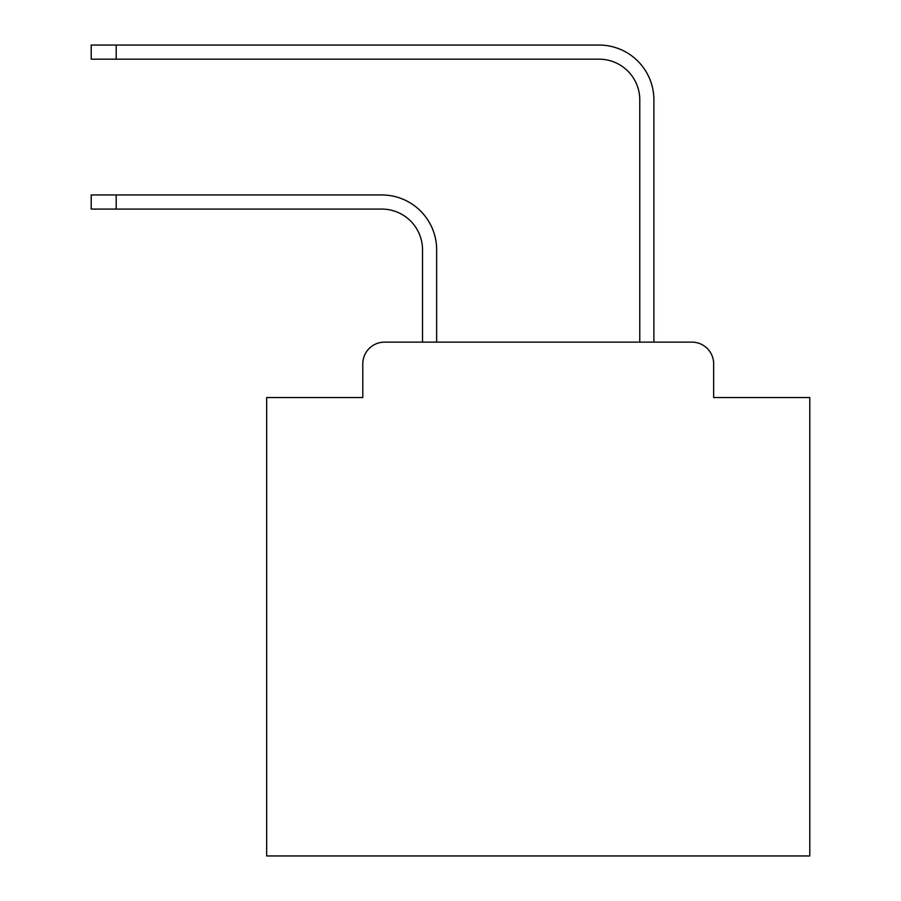 <?xml version="1.0" encoding="UTF-8"?>
<svg xmlns="http://www.w3.org/2000/svg" width="901" height="901" viewBox="0 0 901 901"><rect width="100%" height="100%" fill="white"/><g stroke="black" fill="none" stroke-linecap="round" stroke-linejoin="round"><path stroke-width="1.35" d="M362.788 363.869L362.788 397.544L362.788 363.869A21.725 21.725 0 0 1 384.513 342.143L422.524 342.143L422.524 249.814A40.736 40.736 0 0 0 381.799 209.077A40.736 40.736 0 0 1 422.524 249.814A40.736 40.736 0 0 0 381.799 209.077A40.736 40.736 0 0 1 422.524 249.814A40.736 40.736 0 0 0 381.799 209.077A40.736 40.736 0 0 1 422.524 249.814A40.736 40.736 0 0 0 381.799 209.077A40.736 40.736 0 0 1 422.524 249.814A40.736 40.736 0 0 0 381.799 209.077A40.736 40.736 0 0 1 422.524 249.814A40.736 40.736 0 0 0 381.799 209.077A40.736 40.736 0 0 1 422.524 249.814A40.736 40.736 0 0 0 381.799 209.077A40.736 40.736 0 0 1 422.524 249.814A40.736 40.736 0 0 0 381.799 209.077A40.736 40.736 0 0 1 422.524 249.814A40.736 40.736 0 0 0 381.799 209.077A40.736 40.736 0 0 1 422.524 249.814A40.736 40.736 0 0 0 381.799 209.077A40.736 40.736 0 0 1 422.524 249.814A40.736 40.736 0 0 0 381.799 209.077A40.736 40.736 0 0 1 422.524 249.814A40.736 40.736 0 0 0 381.799 209.077A40.736 40.736 0 0 1 422.524 249.814A40.736 40.736 0 0 0 381.799 209.077A40.736 40.736 0 0 1 422.524 249.814A40.736 40.736 0 0 0 381.799 209.077A40.736 40.736 0 0 1 422.524 249.814A40.736 40.736 0 0 0 381.799 209.077A40.736 40.736 0 0 1 422.524 249.814M713.648 397.544L713.648 363.869L713.648 397.544L809.785 397.544L809.785 855.95L266.651 855.95L266.651 397.544L362.788 397.544M713.648 363.869A21.725 21.725 0 0 0 691.923 342.143L384.513 342.143M436.647 342.143L436.647 249.814L436.647 342.143L436.647 249.814L436.647 342.143L436.647 249.814L436.647 342.143L436.647 249.814L436.647 342.143L436.647 249.814L436.647 342.143L436.647 249.814L436.647 342.143L436.647 249.814L436.647 342.143L436.647 249.814L436.647 342.143L436.647 249.814L436.647 342.143L436.647 249.814L436.647 342.143L436.647 249.814L436.647 342.143L436.647 249.814L436.647 342.143L436.647 249.814L436.647 342.143L436.647 249.814L436.647 342.143L436.647 249.814L436.647 342.143L639.778 342.143L639.778 99.91A40.736 40.736 0 0 0 599.052 59.173A40.736 40.736 0 0 1 639.778 99.91A40.736 40.736 0 0 0 599.052 59.173A40.736 40.736 0 0 1 639.778 99.91A40.736 40.736 0 0 0 599.052 59.173A40.736 40.736 0 0 1 639.778 99.91A40.736 40.736 0 0 0 599.052 59.173A40.736 40.736 0 0 1 639.778 99.91A40.736 40.736 0 0 0 599.052 59.173A40.736 40.736 0 0 1 639.778 99.91A40.736 40.736 0 0 0 599.052 59.173A40.736 40.736 0 0 1 639.778 99.91A40.736 40.736 0 0 0 599.052 59.173A40.736 40.736 0 0 1 639.778 99.91A40.736 40.736 0 0 0 599.052 59.173A40.736 40.736 0 0 1 639.778 99.91A40.736 40.736 0 0 0 599.052 59.173A40.736 40.736 0 0 1 639.778 99.91A40.736 40.736 0 0 0 599.052 59.173A40.736 40.736 0 0 1 639.778 99.91A40.736 40.736 0 0 0 599.052 59.173A40.736 40.736 0 0 1 639.778 99.91A40.736 40.736 0 0 0 599.052 59.173A40.736 40.736 0 0 1 639.778 99.91A40.736 40.736 0 0 0 599.052 59.173A40.736 40.736 0 0 1 639.778 99.91A40.736 40.736 0 0 0 599.052 59.173A40.736 40.736 0 0 1 639.778 99.91A40.736 40.736 0 0 0 599.052 59.173A40.736 40.736 0 0 1 639.778 99.91M653.901 342.143L653.901 99.91L653.901 342.143L653.901 99.91L653.901 342.143L653.901 99.91L653.901 342.143L653.901 99.91L653.901 342.143L653.901 99.91L653.901 342.143L653.901 99.91L653.901 342.143L653.901 99.91L653.901 342.143L653.901 99.91L653.901 342.143L653.901 99.91L653.901 342.143L653.901 99.91L653.901 342.143L653.901 99.91L653.901 342.143L653.901 99.91L653.901 342.143L653.901 99.91L653.901 342.143L653.901 99.91L653.901 342.143L653.901 99.91L653.901 342.143L691.923 342.143M91.215 194.954L116.195 194.954L116.195 209.077L91.215 209.077L91.215 194.954M116.195 209.077L381.799 209.077M436.647 249.814A54.86 54.86 0 0 0 381.799 194.954L116.195 194.954M91.215 45.05L116.195 45.05L116.195 59.173L91.215 59.173L91.215 45.05M653.901 99.91A54.86 54.86 0 0 0 599.052 45.05L116.195 45.05M116.195 59.173L599.052 59.173"/></g></svg>
